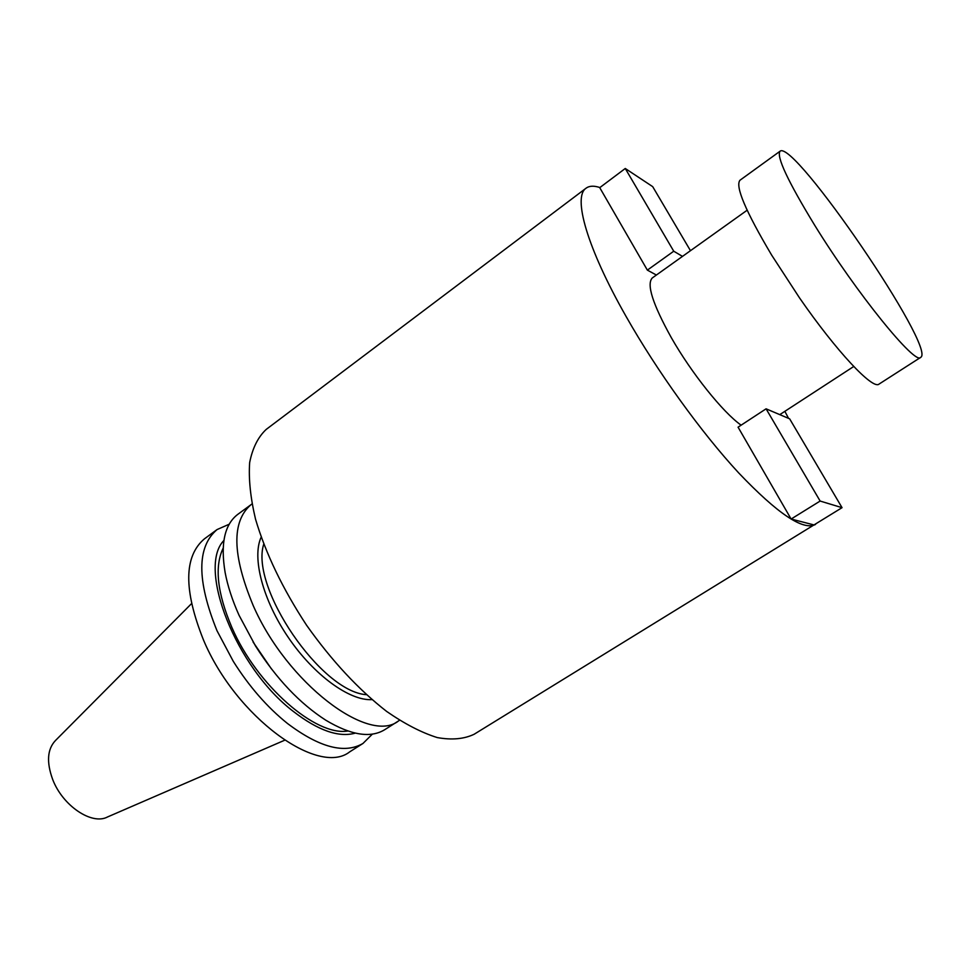 <?xml version="1.0" encoding="UTF-8"?>
<svg xmlns="http://www.w3.org/2000/svg" width="970" height="970" viewBox="0 0 970 970"><rect width="100%" height="100%" fill="white"/><g stroke="black" fill="none" stroke-linecap="round" stroke-linejoin="round"><path stroke-width="1.45" d="M284.598 740.255L107.549 816.958C91.92 825.446 62.541 805.743 52.622 779.31C46.39 762.093 47.324 749.167 55.435 740.559L191.454 603.704M599.884 187.549C593.967 185.573 589.384 185.779 586.11 188.168L266.216 429.407C258.056 437.033 252.539 448.067 249.666 462.532C248.502 478.828 250.454 497.695 255.522 519.156C265.707 553.53 282.719 588.887 306.568 625.226C331.691 660.691 358.403 689.44 386.69 711.459C404.817 723.996 421.683 732.702 437.276 737.576C451.79 740.183 464.072 739.067 474.148 734.254L817.54 522.745M586.11 188.168C572.664 196.764 586.789 247.423 626.111 316.499C657.284 371.486 701.31 432.535 738.764 472.996C777.625 513.76 803.208 530.917 815.503 524.455M788.561 418.373L784.851 411.328M690.47 250.684L652.689 186.64L625.262 168.489L599.739 187.659L647.366 270.121L656.375 275.031M842.045 507.674L813.988 524.928L791.12 519.035L738.073 427.176L766.082 408.819L789.641 418.822L842.045 507.674L820.135 501.053L766.082 408.819M747.143 210.223L652.289 277.953C646.36 284.186 652.689 304.083 671.301 337.633C691.561 373.268 722.989 412.444 741.128 425.175M791.12 519.035L820.135 501.053M625.262 168.489L673.738 251.218L682.492 256.383M647.366 270.121L673.738 251.218M399.495 720.298L398.524 720.94C368.915 744.899 286.877 683.062 253.134 605.401C232.182 554.949 231.466 521.375 251.012 504.679L251.957 504M251.012 504.679L237.783 514.367C224.543 524.455 220.323 543.867 225.149 572.627C227.683 586.025 232.315 600.236 239.044 615.271L255.559 646.068C276.474 678.854 299.9 703.565 325.823 720.225C350.837 735.199 370.455 738.376 384.678 729.719L398.524 720.94M253.073 642.007L271.418 668.9M223.161 548.147C214.321 566.565 217.231 592.997 231.891 627.481C256.892 685.463 315.844 736.569 347.878 731.004M223.888 540.472C197.019 567.826 235.674 667.518 293.316 711.41C318.051 730.507 338.712 737.746 355.299 733.126M229.199 524.224L217.074 529.559C196.752 546.825 196.716 580.545 216.989 630.706L233.297 661.358C249.108 686.481 267.15 707.178 287.435 723.45C319.397 747.518 344.58 754.175 362.974 743.456L372.371 734.12M362.974 743.456L349.733 751.835C318.39 776.776 235.868 717.121 203.542 640.127C183.524 590.063 183.815 556.295 204.44 538.835L217.074 529.559M814.654 225.185C856.522 293.195 915.486 365.714 920.675 357.372C937.141 349.164 793.702 138.88 780.05 151.223C776.218 156.4 787.761 181.063 814.654 225.185M920.675 357.372L879.026 384.096C872.915 390.049 836.589 351.528 799.547 297.923L771.671 255.134C745.59 211.169 735.03 186.204 739.977 180.238L780.05 151.223M371.934 699.625C349.661 700.983 314.001 675.205 288.405 637.605C262.737 600.066 251.751 557.447 261.148 537.21M263.707 544.243C249.896 587.383 321.118 691.792 366.32 694.678M779.771 414.639L853.733 366.49"/></g></svg>
